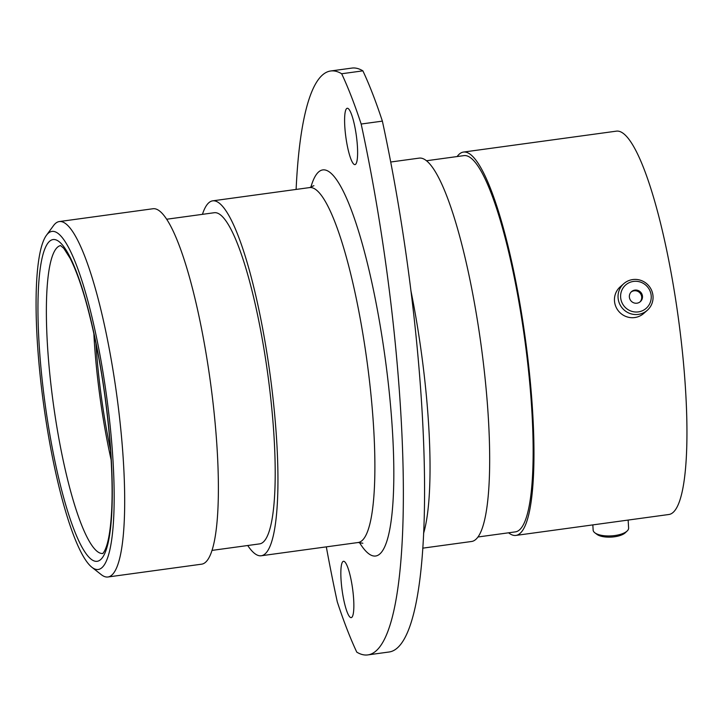 <?xml version="1.0" encoding="UTF-8"?>
<svg xmlns="http://www.w3.org/2000/svg" width="723" height="723" viewBox="0 0 723 723"><rect width="100%" height="100%" fill="white"/><g stroke="black" fill="none" stroke-linecap="round" stroke-linejoin="round"><path stroke-width="1.08" d="M627.166 530.989L625.25 532.797A15.545 5.965 176.7 0 1 614.451 536.782A15.545 5.965 176.7 0 1 597.017 534.414L594.902 532.833A17.759 6.814 -3.3 0 0 614.83 535.544A17.759 6.814 -3.3 0 0 627.166 530.989A17.759 6.814 -3.3 0 0 628.612 528.07L628.151 520.072M592.842 524.898L593.14 530.104A17.759 6.814 -3.3 0 0 594.902 532.833M351.812 617.334A28.441 5.287 -97.8 0 0 352.345 587.013A28.441 5.287 -97.8 0 0 343.497 561.283A28.441 5.287 -97.8 0 0 342.883 561.581A28.441 5.287 -97.8 0 0 342.35 591.893A28.441 5.287 -97.8 0 0 351.206 617.632A28.441 5.287 -97.8 0 0 351.812 617.334M355.571 164.32A28.441 5.287 -97.8 0 0 356.105 134.008A28.441 5.287 -97.8 0 0 347.257 108.269A28.441 5.287 -97.8 0 0 346.642 108.567A28.441 5.287 -97.8 0 0 346.109 138.888A28.441 5.287 -97.8 0 0 354.957 164.618A28.441 5.287 -97.8 0 0 355.571 164.32M330.673 70.99L351.875 68.089A380.623 70.809 82.2 0 1 362.883 70.854L341.672 73.755A380.623 70.809 -97.8 0 0 330.673 70.99A380.623 70.809 -97.8 0 0 322.476 74.993A380.623 70.809 -97.8 0 0 296.114 189.435M48.333 233.177A170.628 31.74 -97.8 0 0 46.462 235.255A170.628 31.74 -97.8 0 0 43.669 404.735A170.628 31.74 -97.8 0 0 91.866 567.248A170.628 31.74 -97.8 0 0 101.907 567.691A170.628 31.74 -97.8 0 0 103.506 375.499A170.628 31.74 -97.8 0 0 48.333 233.177M46.462 235.255L53.511 225.621A179.376 33.366 82.2 0 1 55.472 223.434A179.376 33.366 82.2 0 1 59.331 221.554A179.376 33.366 82.2 0 1 115.147 383.877A179.376 33.366 82.2 0 1 111.803 575.101A179.376 33.366 82.2 0 1 107.944 576.99A179.376 33.366 82.2 0 1 101.247 574.631L91.866 567.248M59.331 221.554L153.032 208.739A179.376 33.366 82.2 0 1 208.848 371.062A179.376 33.366 82.2 0 1 205.504 562.295A179.376 33.366 82.2 0 1 201.636 564.175L107.944 576.99M166.697 219.232L214.315 212.716A167.121 31.089 82.2 0 1 266.317 363.958A167.121 31.089 82.2 0 1 263.199 542.133A167.121 31.089 82.2 0 1 259.602 543.886L211.984 550.402M202.44 214.342A179.114 33.321 82.2 0 1 208.839 202.729A179.114 33.321 82.2 0 1 212.689 200.84A179.114 33.321 82.2 0 1 268.423 362.928A179.114 33.321 82.2 0 1 265.088 553.881A179.114 33.321 82.2 0 1 261.229 555.761A179.114 33.321 82.2 0 1 247.736 545.513M390.7 162.015L419.186 158.12A193.466 35.987 82.2 0 1 479.385 333.195A193.466 35.987 82.2 0 1 475.77 539.439A193.466 35.987 82.2 0 1 471.613 541.482L422.729 548.161M426.507 160.741L463.967 155.617A189.878 35.319 82.2 0 1 523.045 327.438A189.878 35.319 82.2 0 1 519.503 529.869A189.878 35.319 82.2 0 1 515.418 531.866L477.957 536.99M457.126 156.557A193.466 35.987 82.2 0 1 459.313 154.098A193.466 35.987 82.2 0 1 463.479 152.065A193.466 35.987 82.2 0 1 523.678 327.13A193.466 35.987 82.2 0 1 520.063 533.384A193.466 35.987 82.2 0 1 515.906 535.418A193.466 35.987 82.2 0 1 508.585 532.797M463.479 152.065L616.457 131.143A193.466 35.987 82.2 0 1 676.656 306.209A193.466 35.987 82.2 0 1 673.05 512.462A193.466 35.987 82.2 0 1 668.883 514.496L515.906 535.418M362.883 70.854A334.252 62.178 82.2 0 1 382.377 121.13A380.623 70.809 82.2 0 1 389.001 652.01L367.79 654.911A380.623 70.809 -97.8 0 0 361.166 124.031A334.252 62.178 82.2 0 0 341.672 73.755M367.79 654.911A380.623 70.809 -97.8 0 1 356.782 652.146A334.252 62.178 82.2 0 1 337.289 601.87A380.623 70.809 -97.8 0 1 326.317 546.859M382.377 121.13L361.166 124.031M633.484 281.419A15.545 15.156 48.7 0 0 620.795 298.726A15.545 15.156 48.7 0 0 638.364 311.884A15.545 15.156 48.7 0 0 651.052 294.586A15.545 15.156 48.7 0 0 633.484 281.419M638.337 314.388A17.759 17.325 -131.3 0 1 623.832 283.633A17.759 17.325 -131.3 0 1 651.351 289.787A17.759 17.325 -131.3 0 1 638.337 314.388M636.972 303.19A6.67 6.498 48.7 0 0 641.852 293.954A6.67 6.498 48.7 0 0 631.522 291.64A6.67 6.498 48.7 0 0 636.972 303.19M639.936 301.97A6.67 6.498 48.7 0 0 631.161 291.984M647.275 310.321L643.678 313.484A17.759 17.325 -131.3 0 1 616.159 307.329A17.759 17.325 -131.3 0 1 620.235 286.796L623.832 283.633M110.52 450.022A147.962 27.528 82.2 0 1 95.915 343.172A147.962 27.528 82.2 0 0 110.52 450.022M111.152 459.936A155.4 28.911 82.2 0 1 93.845 333.448M410.872 290.538A193.466 35.987 82.2 0 1 423.561 533.411M261.229 555.761L358.165 542.512A179.114 33.321 -97.8 0 0 362.015 540.623A179.114 33.321 -97.8 0 0 365.359 349.67A179.114 33.321 -97.8 0 0 309.625 187.582L313.899 185.684M310.836 187.338A194.867 36.249 82.2 0 1 318.635 171.929A194.867 36.249 82.2 0 1 381.645 334.469A194.867 36.249 82.2 0 1 379.828 553.963A194.867 36.249 82.2 0 1 359.403 542.422M60.633 245.576A155.4 28.911 -97.8 0 0 57.533 247.176A155.4 28.911 -97.8 0 0 54.541 412.182A155.4 28.911 -97.8 0 0 102.738 553.502M100.614 559.629A162.404 30.212 82.2 0 1 48.107 424.175A162.404 30.212 82.2 0 1 49.625 241.238A162.404 30.212 82.2 0 1 102.133 376.701A162.404 30.212 82.2 0 1 100.614 559.629M102.991 553.475L102.811 553.438C104.284 551.857 105.621 549.109 106.823 545.205C109.128 537.767 110.691 526.85 111.541 512.435C113.972 471.884 108.396 407.058 97.623 351.776C89.227 309.173 80.063 278.021 70.131 258.319L63.805 248.36L60.515 245.531M212.689 200.84L309.625 187.582M358.165 542.512L362.856 543.244"/></g></svg>
